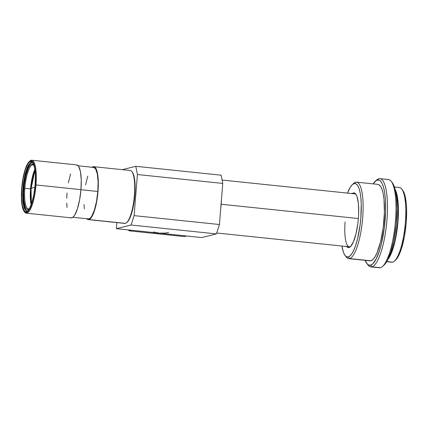 <?xml version="1.0" encoding="UTF-8"?>
<svg xmlns="http://www.w3.org/2000/svg" width="428" height="428" viewBox="0 0 428 428"><rect width="100%" height="100%" fill="white"/><g stroke="black" fill="none" stroke-linecap="round" stroke-linejoin="round"><path stroke-width="0.64" d="M34.893 187.196L34.577 187.277C32.555 187.78 31.383 188.363 31.057 189.026L34.962 170.109A22.914 5.832 -84.1 0 0 31.057 189.026L30.538 188.903A22.176 5.644 95.9 0 1 34.861 169.344A22.176 5.644 -84.1 0 0 30.538 188.903L24.851 188.309A22.176 5.644 95.9 0 1 32.421 164.85A22.176 5.644 95.9 0 1 32.945 164.807A22.176 5.644 95.9 0 1 33.999 165.347A22.176 5.644 -84.1 0 0 32.421 164.85A22.176 5.644 -84.1 0 0 24.851 188.309A22.176 5.644 -84.1 0 0 28.874 208.885L28.109 209.543A22.914 5.832 95.9 0 1 23.941 188.288A22.914 5.832 95.9 0 1 31.768 164.042L32.421 164.85L31.768 164.042L30.565 164.769L29.334 166.342L28.13 168.702L25.969 175.394L24.417 183.821L23.7 192.696L23.936 200.673L25.086 206.537L25.953 208.383L26.975 209.399L28.109 209.543L29.462 208.666A22.914 5.832 95.9 0 1 29.174 208.939A22.914 5.832 95.9 0 1 28.109 209.543L28.874 208.885A22.176 5.644 -84.1 0 0 29.489 208.613A22.176 5.644 95.9 0 1 28.874 208.885A22.176 5.644 95.9 0 1 28.35 208.923A22.176 5.644 95.9 0 1 24.851 188.309L30.538 188.903A22.176 5.644 -84.1 0 0 31.158 204.878A22.176 5.644 95.9 0 1 30.538 188.903L31.057 189.026A103.496 9.202 4.6 0 1 34.577 187.277A103.496 9.202 4.6 0 1 34.893 187.196M32.159 162.528A24.396 6.206 -84.1 0 0 31.886 162.57L31.287 162.512A24.396 6.206 95.9 0 1 31.865 162.463A24.396 6.206 95.9 0 1 33.042 163.079A24.396 6.206 -84.1 0 0 31.287 162.512L30.5 161.538A25.284 6.431 95.9 0 1 32.694 162.554A25.284 6.431 95.9 0 1 34.882 187.309A25.284 6.431 95.9 0 1 27.638 211.074A25.284 6.431 95.9 0 1 26.461 211.742L27.793 210.94L29.147 209.201L31.731 203.225L33.817 194.724L35.096 184.992L35.364 175.512L34.588 167.728L32.876 162.822L31.752 161.698L30.5 161.538L29.174 162.346L27.82 164.079L25.236 170.055L23.149 178.556L21.871 188.288L21.603 197.768L22.379 205.552L24.086 210.458L25.209 211.582L26.461 211.742L27.387 210.951L26.461 211.742A25.284 6.431 95.9 0 1 21.871 188.288A25.284 6.431 95.9 0 1 30.5 161.538L31.287 162.512A24.396 6.206 -84.1 0 0 22.957 188.32A24.396 6.206 -84.1 0 0 27.387 210.951A24.396 6.206 95.9 0 1 26.809 210.993A24.396 6.206 95.9 0 1 23.053 187.202A24.396 6.206 95.9 0 1 31.287 162.512L31.886 162.57A24.396 6.206 -84.1 0 0 23.711 186.672A24.396 6.206 -84.1 0 0 27.114 210.993M29.644 161.254A26.611 6.773 95.9 0 1 31.174 160.275L30.559 160.805A26.022 6.623 95.9 0 1 35.289 184.944A26.022 6.623 95.9 0 1 26.402 212.475L26.927 213.123A26.611 6.773 -84.1 0 0 36.011 184.966A26.611 6.773 -84.1 0 0 31.174 160.275A26.611 6.773 95.9 0 1 31.806 160.233A26.611 6.773 95.9 0 1 36.011 184.966A26.611 6.773 95.9 0 1 26.927 213.123A26.611 6.773 95.9 0 1 26.295 213.171A26.611 6.773 95.9 0 1 24.385 211.721M26.295 213.171L71.235 217.847A26.611 6.773 -84.1 0 0 80.951 189.647L36.011 184.966L80.951 189.647L81.234 179.664L80.416 171.468L78.618 166.305L76.714 164.908M72.888 217.28L88.377 218.89A25.873 6.581 -84.1 0 0 97.825 191.471L80.946 189.711L97.825 191.471L98.098 181.766L97.3 173.8L95.556 168.776L93.705 167.418M92.159 167.257A26.611 6.773 95.9 0 1 93.181 166.733L94.497 166.904L95.685 168.081L97.482 173.249L98.301 181.445L98.017 191.423L96.674 201.663L94.476 210.613L91.758 216.905L90.329 218.735L88.928 219.58L125.334 223.368A26.611 6.773 -84.1 0 0 134.317 196.431A26.611 6.773 -84.1 0 0 130.219 170.478L93.812 166.69A26.611 6.773 95.9 0 1 97.91 192.637A26.611 6.773 95.9 0 1 88.928 219.58A26.611 6.773 95.9 0 1 88.302 219.628A26.611 6.773 95.9 0 1 86.798 218.729L87.612 219.409L88.928 219.58L125.334 223.368A26.611 6.773 95.9 0 1 124.099 223.239M91.785 167.583L93.181 166.733A26.611 6.773 95.9 0 1 93.812 166.69M129.588 170.526A26.611 6.773 95.9 0 1 131.894 171.596A26.611 6.773 95.9 0 1 134.199 197.65A26.611 6.773 95.9 0 1 126.576 222.672A26.611 6.773 95.9 0 1 125.334 223.368A26.611 6.773 -84.1 0 1 124.709 223.416L88.302 219.628M126.576 222.672L127.164 222.159A26.022 6.623 -84.1 0 0 134.617 197.693A26.022 6.623 -84.1 0 0 132.364 172.216L131.894 171.596M132.129 171.928A26.022 6.623 95.9 0 1 134.617 197.693A26.022 6.623 95.9 0 1 126.87 222.389M221.174 204.247A26.611 6.773 -84.1 0 0 221.436 199.705A26.611 6.773 95.9 0 1 221.174 204.247A26.611 6.773 95.9 0 1 220.698 208.843A26.611 6.773 -84.1 0 0 221.174 204.247L358.375 218.537L221.174 204.247M216.702 232.998L349.291 246.806A26.611 6.773 -84.1 0 0 350.725 246.394A26.611 6.773 -84.1 0 1 345.086 222.073M352.196 193.595A27.499 6.998 95.9 0 1 355.77 194.05A27.499 6.998 95.9 0 1 358.386 218.457L358.675 213.165L358.391 203.589L357.016 196.548L355.973 194.339L354.748 193.119L353.389 192.948L351.944 193.82M353.154 183.981A38.44 9.78 95.9 0 1 355.684 182.232L354.143 183.553A36.963 9.405 95.9 0 1 360.858 217.836A36.963 9.405 95.9 0 1 348.242 256.944L349.542 258.56A38.44 9.78 -84.1 0 0 362.666 217.889A38.44 9.78 -84.1 0 0 355.684 182.232A38.44 9.78 95.9 0 1 356.599 182.162A38.44 9.78 95.9 0 1 362.516 219.65A38.44 9.78 95.9 0 1 349.542 258.56L370.878 260.78A38.44 9.78 -84.1 0 0 383.846 221.87A38.44 9.78 -84.1 0 0 377.929 184.382L356.599 182.162M376.105 180.621A44.357 11.283 95.9 0 1 378.914 178.727L377.373 180.049A42.875 10.909 95.9 0 1 385.157 219.821A42.875 10.909 95.9 0 1 370.52 265.183L371.825 266.805A44.357 11.283 -84.1 0 0 386.966 219.874A44.357 11.283 -84.1 0 0 378.914 178.727A44.357 11.283 95.9 0 1 379.962 178.647A44.357 11.283 95.9 0 1 386.794 221.902A44.357 11.283 95.9 0 1 371.825 266.805L380.358 267.693A44.357 11.283 -84.1 0 0 395.328 222.79A44.357 11.283 -84.1 0 0 388.496 179.541L379.962 178.647M387.447 179.616A44.357 11.283 95.9 0 1 391.288 181.402A44.357 11.283 95.9 0 1 395.124 224.823A44.357 11.283 95.9 0 1 382.423 266.521A44.357 11.283 95.9 0 1 380.358 267.693A44.357 11.283 95.9 0 1 378.293 267.473M382.423 266.521L383.895 265.242A42.875 10.909 -84.1 0 0 396.173 224.93A42.875 10.909 -84.1 0 0 392.465 182.959L391.288 181.402M389.239 256.367A36.369 9.256 -84.1 0 0 397.371 225.058A36.369 9.256 -84.1 0 0 395.863 192.744L397.692 202.064L398.067 208.088L397.682 221.725L395.841 235.726L394.461 242.189L392.84 247.956L391.037 252.804L389.122 256.554M398.564 187.587A37.552 9.555 95.9 0 1 401.817 189.096A37.552 9.555 95.9 0 1 405.065 225.861A37.552 9.555 95.9 0 1 394.311 261.166A37.552 9.555 95.9 0 1 392.562 262.155L386.757 261.551L392.562 262.155A37.552 9.555 -84.1 0 0 405.236 224.138A37.552 9.555 -84.1 0 0 399.452 187.518L394.45 186.999M395.199 189.567A37.552 9.555 95.9 0 1 397.671 225.091A37.552 9.555 95.9 0 1 387.934 259.336L391.128 253.74L394.67 242.778L397.216 228.969L397.987 221.651L398.388 214.423L398.003 201.347L397.232 196.003L395.199 189.567M394.311 261.166L395.488 260.138A36.369 9.256 -84.1 0 0 405.905 225.947A36.369 9.256 -84.1 0 0 402.759 190.337L401.817 189.096M395.467 260.16L397.655 257.442L399.57 253.697L401.373 248.845L404.374 236.614L406.215 222.619L406.6 208.976L406.226 202.952L404.401 193.643L402.732 190.31M386.671 261.701L391.674 262.22A37.552 9.555 -84.1 0 0 392.562 262.155A37.552 9.555 95.9 0 1 390.817 261.973M383.884 265.253L385.302 263.728L387.586 260.026L390.828 251.926L393.6 241.403L396.146 225.192L397.05 208.773L396.547 197.827L395.087 189.123L393.632 184.944L392.455 182.943M370.776 266.879L379.31 267.768A44.357 11.283 -84.1 0 0 380.358 267.693L371.825 266.805A44.357 11.283 95.9 0 1 370.776 266.879A44.357 11.283 95.9 0 1 367.406 264.156L365.159 260.352A42.875 10.909 95.9 0 0 366.807 263.461A42.875 10.909 95.9 0 0 370.52 265.183L368.401 264.916L367.417 264.167M378.914 178.727A44.357 11.283 -84.1 0 0 376.849 179.899L375.377 181.178A42.875 10.909 95.9 0 1 377.373 180.049L378.914 178.727M366.807 263.461L367.984 265.018A44.357 11.283 -84.1 0 0 371.825 266.805L370.52 265.183L372.777 263.825L376.212 258.844L379.454 250.744L381.369 243.944L384.274 228.183L385.612 211.571L385.451 200.085L384.788 193.451L383.707 187.94L382.252 183.756L380.481 181.071L378.454 179.979L376.255 180.53L373.12 183.885A42.875 10.909 95.9 0 1 375.377 181.178M368.973 260.54L370.878 260.78L372.895 259.561L374.955 256.918L376.977 252.959L380.599 241.74L383.21 227.605L384.403 212.716L384.012 199.33L383.226 193.857L382.086 189.492L380.631 186.399L378.919 184.698L377.881 184.377M348.633 258.63L369.963 260.85A38.44 9.78 -84.1 0 0 370.878 260.78L349.542 258.56A38.44 9.78 95.9 0 1 348.633 258.63A38.44 9.78 95.9 0 1 345.637 256.137M355.684 182.232A38.44 9.78 -84.1 0 0 353.897 183.243L352.426 184.522A36.963 9.405 95.9 0 1 354.143 183.553L355.684 182.232M345.038 255.457L346.215 257.014A38.44 9.78 -84.1 0 0 349.542 258.56L348.242 256.944A36.963 9.405 95.9 0 1 345.038 255.457A36.963 9.405 95.9 0 1 341.945 246.041L343.368 252.097L344.765 255.072L346.413 256.709L348.242 256.944L350.184 255.767L352.164 253.232L354.106 249.422L355.941 244.495L357.589 238.631L360.098 225.042L360.858 217.836L361.253 203.979L360.868 197.859L360.114 192.595L359.017 188.395L357.621 185.42L355.973 183.783L354.143 183.553L352.201 184.725L350.222 187.266L347.456 193.103A36.963 9.405 95.9 0 1 352.426 184.522M346.413 246.159L347.638 247.373L348.997 247.55L350.441 246.678L353.362 241.954L355.952 233.923L357.819 223.817L358.386 218.457A27.499 6.998 95.9 0 1 350.275 246.828A27.499 6.998 95.9 0 1 346.68 246.533M356.117 194.569A26.611 6.773 -84.1 0 0 354.801 193.868L222.084 180.044M84.016 204.547L84.284 208.832M87.708 218.681L88.992 218.847L90.351 218.023L91.736 216.242L94.379 210.127L96.514 201.428L97.825 191.471A25.873 6.581 -84.1 0 0 93.737 167.423L78.249 165.807M87.735 176.186L85.595 184.885M67.03 193.114L66.752 198.234M66.747 203.091L67.025 207.5M70.55 217.633L71.867 217.804L73.263 216.953L74.691 215.129L77.409 208.837L79.608 199.887L80.951 189.647A26.611 6.773 -84.1 0 0 76.746 164.908L31.806 160.233M70.572 173.923L68.373 182.868M24.15 211.427L24.621 212.053A26.611 6.773 -84.1 0 0 26.927 213.123L26.402 212.475A26.022 6.623 95.9 0 1 24.15 211.427A26.022 6.623 95.9 0 1 21.898 185.955A26.022 6.623 95.9 0 1 29.35 161.49A26.022 6.623 95.9 0 1 30.559 160.805L31.174 160.275A26.611 6.773 -84.1 0 0 29.939 160.976L29.35 161.49M26.402 212.475L25.118 212.309L23.957 211.159L22.203 206.109L21.4 198.094L21.678 188.336L22.989 178.321L25.14 169.574L27.799 163.421L29.195 161.634L30.559 160.805L31.849 160.971L33.01 162.121L34.764 167.171L35.567 175.186L35.289 184.944L33.973 194.959L31.822 203.707L29.168 209.859L27.772 211.646L26.402 212.475M27.387 210.951A24.396 6.206 -84.1 0 0 28.088 210.635A24.396 6.206 95.9 0 1 27.387 210.951M25.696 209.779L24.77 207.815L23.551 201.572L23.556 188.384L25.717 174.656L26.804 170.788L29.297 165.026M30.602 163.346L31.886 162.57M33.978 165.288L32.903 164.186L31.768 164.042A22.914 5.832 95.9 0 1 33.753 164.962A22.914 5.832 95.9 0 1 33.978 165.288M31.421 204.156L31.057 189.026A22.914 5.832 -84.1 0 0 31.421 204.156M168.568 232.458A29.569 28.478 -104 0 1 159.056 233.121L157.119 233.602L159.056 233.121L116.389 228.68L116.881 222.603L116.389 228.68L131.08 225.016L216.413 233.902L219.441 224.518L134.108 215.632L137.42 174.528L222.747 183.414L219.441 224.518L134.108 215.632L131.08 225.016L116.389 228.68L201.716 237.567L159.056 233.121L153.55 231.981M222.747 183.414L137.42 174.528L135.804 166.299L221.137 175.186L222.747 183.414L219.441 224.518L216.413 233.902L201.716 237.567L216.413 233.902L131.08 225.016L134.108 215.632L137.42 174.528L135.804 166.299L122.338 169.659L135.804 166.299L221.137 175.186L222.747 183.414M164.646 233.137L159.056 233.121M129.144 230.826L128.421 229.932L129.144 230.826L131.466 230.248L129.144 230.826L184.324 236.572L186.645 235.994L184.324 236.572L129.144 230.826M131.466 230.248L186.645 235.994L131.466 230.248"/></g></svg>
